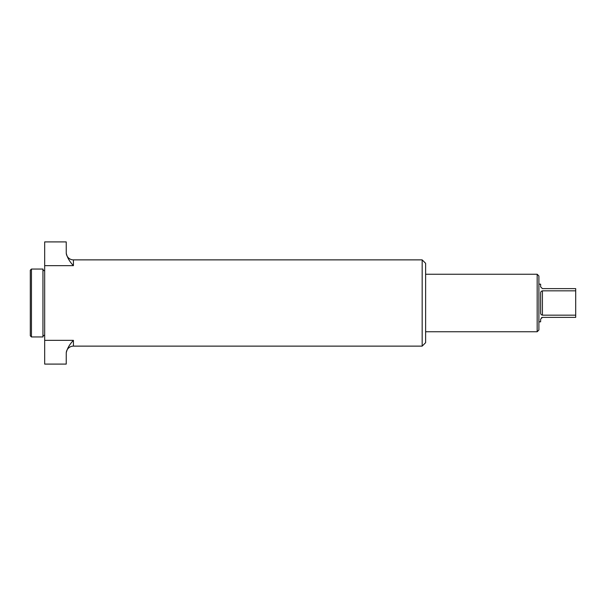 <?xml version="1.0" encoding="UTF-8"?>
<svg xmlns="http://www.w3.org/2000/svg" width="606" height="606" viewBox="0 0 606 606"><rect width="100%" height="100%" fill="white"/><g stroke="black" fill="none" stroke-linecap="round" stroke-linejoin="round"><path stroke-width="0.91" d="M31.451 269.049L31.451 336.951L30.3 335.807L30.3 270.193L31.451 269.049L42.95 269.049L42.95 336.951A1.727 1.727 0 0 1 44.677 335.232M42.95 269.049A1.727 1.727 0 0 0 44.677 270.768M73.424 265.655L44.677 265.655L44.677 364.092L66.236 364.092L66.259 352.798A7.189 7.189 0 0 1 73.424 346.124L422.17 346.124L422.17 259.876L73.424 259.876L73.424 265.655C69.629 261.678 67.243 257.527 66.259 253.202A7.189 7.189 0 0 0 73.424 259.876M66.259 253.202L66.236 241.908L44.677 241.908L44.677 265.655M66.259 352.798C67.243 348.473 69.629 344.322 73.424 340.345L73.424 346.124M422.17 259.876L425.624 263.322L425.624 342.678L422.17 346.124M31.451 336.951L42.95 336.951M537.174 274.253L538.901 275.972L538.901 330.028L537.174 331.747L537.174 274.253L425.624 274.253M537.174 331.747L425.624 331.747M538.901 321.831L540.628 321.831L540.628 319.157L542.408 317.377L575.7 317.377L575.7 315.165L542.408 315.165C541.09 314.794 540.499 313.969 540.628 312.673L540.628 293.327C540.491 292.039 541.09 291.213 542.408 290.835L575.7 290.835L575.7 315.165M538.901 284.169L540.628 284.169L540.628 286.843L542.408 288.623L575.7 288.623L575.7 290.835M542.408 317.377L541.522 317.612M73.424 340.345L44.677 340.345M542.408 290.835L542.408 315.165"/></g></svg>
